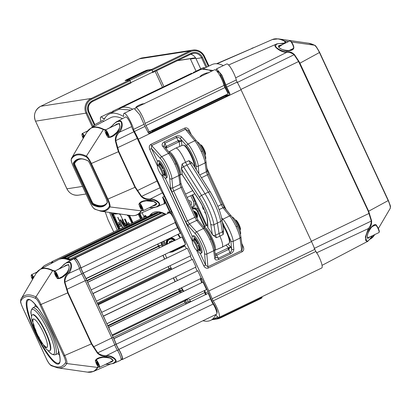<?xml version="1.0" encoding="UTF-8"?>
<svg xmlns="http://www.w3.org/2000/svg" width="411" height="411" viewBox="0 0 411 411"><rect width="100%" height="100%" fill="white"/><g stroke="black" fill="none" stroke-linecap="round" stroke-linejoin="round"><path stroke-width="0.62" d="M221.632 217.861L222.839 219.212C226.471 222.587 233.32 237.337 233.129 241.375L233.828 249.374C233.751 251.147 232.636 252.642 230.479 253.859L218.709 259.521C216.51 260.399 215.194 260.076 214.748 258.555L213.679 250.731C213.242 247.859 211.968 244.108 209.846 239.474C207.668 234.851 205.521 231.213 203.394 228.567L196.689 220.404L194.912 217.368L181.081 187.57L180.003 184.447L178.79 175.569C178.353 172.692 177.074 168.942 174.958 164.308C172.779 159.684 170.627 156.052 168.5 153.401L161.631 156.709C165.263 160.079 172.106 174.834 171.916 178.872L172.718 187.95L173.719 191.11L187.55 220.907L189.404 223.908L196.52 231.871C200.152 235.246 207 250.001 206.81 254.039L207.925 266.77L241.699 250.525L242.459 248.331L240.867 236.649A1.659 1.392 -7.8 0 1 239.998 238.072C239.562 235.2 238.288 231.444 236.166 226.815C233.987 222.192 231.835 218.554 229.713 215.909A1.659 1.269 -39.4 0 1 231.357 216.114L224.658 207.951L222.336 204.056M222.007 219.942A1.659 1.259 138.2 0 1 222.839 219.212L229.713 215.909L223.009 207.74L221.231 204.704L207.396 174.906L206.322 171.788L205.11 162.905C204.673 160.033 203.394 156.283 201.277 151.649C199.099 147.025 196.946 143.388 194.819 140.742A1.659 1.269 -39.4 0 1 196.468 140.952L187.699 130.272L185.423 129.29A1.659 0.354 64.3 0 1 184.693 128.083L184.755 128.057A1.659 0.354 -114.2 0 0 185.453 129.275M184.755 128.057C186.594 127.492 188.099 128.247 189.276 130.323L188.212 130.893M196.35 169.692L196.001 165.715C196.181 162.119 190.098 149.008 186.856 146.013L180.588 138.995A1.659 1.259 -41.8 0 1 181.683 137.027L187.95 144.045L194.819 140.742L185.423 129.29L151.649 145.535A1.659 0.354 64.3 0 1 150.924 144.328L184.693 128.083M200.152 253.33L205.582 265.028L204.57 253.541C204.755 249.945 198.667 236.834 195.425 233.838L188.31 225.875L185.731 221.668L171.896 191.87L170.478 187.457L169.681 178.374C169.861 174.778 163.778 161.667 160.537 158.672A1.659 1.259 -41.8 0 1 161.631 156.709L151.649 145.535L151.536 148.597L149.717 149.352C148.885 147.112 149.27 145.443 150.863 144.359A1.659 0.349 -117.1 0 0 151.623 145.551M202.957 320.734A189.117 40.288 -115.7 0 0 208.177 321.109A189.117 40.288 -115.7 0 0 210.689 320.339A189.117 40.288 -115.7 0 0 215.605 315.021A2.492 0.529 64.3 0 1 215.667 314.949A2.492 0.529 64.3 0 1 215.703 314.939A2.492 0.529 64.3 0 1 216.289 315.401A11.01 2.348 -115.7 0 0 218.878 317.436A11.01 2.348 -115.7 0 0 219.027 317.39A11.01 2.348 -115.7 0 0 218.313 311.091A11.01 2.348 -115.7 0 0 213.186 300.852A2.492 0.529 64.3 0 1 212.112 298.771A28.862 6.15 -115.7 0 0 208.803 290.988L138.327 139.159A28.862 6.15 -115.7 0 0 134.448 131.463A2.492 0.529 64.3 0 1 133.575 129.352A11.01 2.348 -115.7 0 0 128.807 118.43A11.01 2.348 -115.7 0 0 123.999 113.39A11.01 2.348 -115.7 0 0 123.665 115.856A2.492 0.529 64.3 0 1 123.588 116.416A2.492 0.529 64.3 0 1 123.398 116.385A189.117 40.288 -115.7 0 0 109.182 114.032A189.117 40.288 -115.7 0 0 104.266 119.349A2.492 0.529 64.3 0 1 104.204 119.416A2.492 0.529 64.3 0 1 103.582 118.969A11.01 2.348 -115.7 0 0 100.844 116.976A11.01 2.348 -115.7 0 0 100.957 121.384M165.032 147.379L165.931 146.537A1.659 0.663 70.1 0 1 166.08 148.011L165.669 148.155M165.931 146.537L166.352 146.373A1.659 0.354 64.3 0 1 166.774 147.719L166.08 148.011L166.131 148.72M203.948 209.091A1.659 1.012 164.7 0 0 203.229 209.317L202.166 205.428M179.787 146.434L179.242 141.682L178.549 142.052A1.659 0.354 64.3 0 0 178.127 140.711L176.658 137.546L164.883 143.213L166.352 146.373L178.533 140.47L181.554 141.081L180.588 138.995C179.381 137.557 178.071 137.074 176.658 137.546A1.659 0.354 -115.7 0 0 175.929 136.339C178.235 135.445 180.152 135.676 181.683 137.027M186.856 146.013A1.659 1.259 -41.8 0 1 187.95 144.045C191.583 147.421 198.426 162.175 198.236 166.214L198.898 173.74M214.748 258.555A1.659 1.392 -7.8 0 0 215.611 257.132L218.292 258.267L230.062 252.601C231.326 251.809 231.84 250.566 231.593 248.881L230.89 240.882L222.31 221.837M215.184 253.988L216.027 253.818A1.659 0.354 64.3 0 1 216.823 255.103L215.405 255.632M216.027 253.818L227.797 248.157A1.659 0.354 64.3 0 1 228.593 249.441L216.823 255.103L218.292 258.267A1.659 0.354 -115.7 0 1 218.709 259.521M227.797 248.157L228.526 247.854L226.045 245.09M205.819 213.735L204.678 212.256A1.659 1.12 141.8 0 0 205.156 211.948M227.92 244.062L230.628 246.795L228.593 249.441L230.062 252.601A1.659 0.354 -115.7 0 1 230.479 253.859M229.04 249.277L228.526 247.854L230.628 246.795L231.593 248.881A1.659 1.382 175 0 0 233.828 249.374M215.611 257.132L214.547 249.307A1.659 1.392 -7.8 0 1 213.679 250.731L206.81 254.039A1.659 1.382 -5 0 1 204.57 253.541M210.078 296.67L209.744 296.834M215.184 307.824L215.718 307.577M201.185 278.083L202.304 279.521L207.704 291.158A23.869 5.086 64.3 0 1 210.828 298.617L213.335 303.385A6.016 1.279 64.3 0 1 216.376 309.185A6.016 1.279 64.3 0 1 216.838 312.899M206.23 294.656L205.485 293.007A54.817 11.678 -115.7 0 0 204.745 290.423M202.089 282.357A54.817 11.678 -115.7 0 0 200.933 279.213L200.804 278.144M205.485 293.007L208.002 291.805M201.904 278.771L200.933 279.213M208.742 293.459L208.382 293.629M188.634 302.614A5.826 1.243 64.3 0 1 187.945 300.77L187.318 298.802M204.745 292.483L189.589 299.958M181.184 288.024A54.817 11.678 -115.7 0 0 182.505 290.228M182.535 290.284A54.817 11.678 -115.7 0 0 183.239 291.425M178.41 228.033L177.84 228.3M180.444 237.599A54.817 11.678 -115.7 0 0 178.261 234.198L180.722 233.016M184.703 242.582L185.063 242.403M100.844 116.976L111.011 112.09L112.301 112.532M109.182 114.032L119.318 109.156L130.852 110.091M123.999 113.39L134.161 108.504L139.791 114.705L144.924 126.424L148.392 132.948L149.25 133.405M149.013 133.405L151.947 132.147L151.71 131.299L225.403 95.881L226.476 95.208L224.709 95.486M147.991 132.157L150.472 131.772A0.832 0.812 -98.8 0 1 150.087 132.876L148.505 133.118M225.387 95.85L151.71 131.299M150.087 132.876L225.88 96.58L225.403 95.881M160.449 126.393L214.496 100.392M152.281 131.017L152.774 131.746M225.434 95.938L227.555 95.609L226.708 96.184L229.549 94.818L226.42 95.306M217.065 71.386L217.594 71.134L219.012 71.894L220.923 75.054L220.193 75.408L227.992 92.732L228.727 92.383L229.384 93.811L229.929 93.729L226.692 87.091L221.955 75.182L216.551 68.868L216.088 70.358M220.923 75.054L228.727 92.383M217.121 71.447L218.277 72.249L219.012 71.894M213.17 70.461L202.433 69.207M194.254 72.613L193.401 72.454L192.975 73.23M193.401 72.454L203.563 67.568A11.01 2.348 64.3 0 1 204.842 68.015M202.335 69.223L211.901 64.619A189.117 40.288 64.3 0 1 223.389 65.58M216.551 68.868L226.713 63.982A11.01 2.348 64.3 0 1 231.527 69.022A11.01 2.348 64.3 0 1 236.294 79.94A2.492 0.529 -115.7 0 0 237.168 82.051A28.862 6.15 64.3 0 1 241.041 89.747L311.523 241.581A28.862 6.15 64.3 0 1 314.826 249.359A2.492 0.529 -115.7 0 0 315.9 251.445A11.01 2.348 64.3 0 1 321.027 261.684A11.01 2.348 64.3 0 1 321.741 267.982L219.027 317.39M229.929 93.729L229.549 94.818M225.88 96.58L226.708 96.184M184.467 301.124A28.862 6.15 -115.7 0 0 185.423 302.902A2.492 0.529 64.3 0 1 185.916 303.924M172.296 251.152L184.477 245.29L172.086 251.244L184.642 245.583M171.336 251.321L172.651 251.111L170.729 251.614M206.82 225.377L192.631 194.804M195.492 240.368L195.775 240.235M195.723 240.163L195.466 240.224M172.651 251.111L173.416 250.813M150.703 214.393L151.012 215.066M163.244 241.416L164.934 245.059M157.875 244.216L158.682 245.958M158.862 246.348L159.483 247.679M163.028 255.318L164.719 258.956M168.263 266.595L169.193 268.604M173.493 277.867L175.184 281.504M178.749 289.19L179.617 291.055M179.859 291.574L180.419 292.781M190.802 301.571A52.726 11.231 64.3 0 1 188.387 298.288M183.686 291.204A52.726 11.231 64.3 0 1 181.59 287.767M177.413 280.43A52.726 11.231 64.3 0 1 175.528 276.891M171.69 269.2A52.726 11.231 64.3 0 1 170.062 265.727M166.686 258.01A52.726 11.231 64.3 0 1 165.171 254.286M162.232 246.359A52.726 11.231 64.3 0 1 160.963 242.516M177.783 234.424A52.726 11.231 64.3 0 1 179.987 237.815M184.349 245.064A52.726 11.231 64.3 0 1 186.311 248.568M190.231 256.022A52.726 11.231 64.3 0 1 191.932 259.459M195.544 267.263A52.726 11.231 64.3 0 1 197.131 270.947M200.26 278.786A52.726 11.231 64.3 0 1 201.637 282.573M204.236 290.664A52.726 11.231 64.3 0 1 205.295 294.6M162.777 197.516A2.076 0.442 -115.7 0 0 163.66 198.477A2.076 0.442 -115.7 0 0 163.696 198.467M190.041 301.936A2.076 0.442 -115.7 0 0 189.404 301.355A2.076 0.442 -115.7 0 0 189.409 302.239M171.454 213.057L184.852 241.915L185.351 244.252M185.443 300.652A23.869 5.086 64.3 0 0 186.399 302.398L186.938 303.431M181.379 292.319L180.819 291.111M180.655 290.752L179.715 288.728M241.791 243.461L243.322 246.754C244.16 249.035 243.759 250.715 242.115 251.784L208.341 268.029A1.659 0.354 64.3 0 1 207.925 266.77L205.582 265.028L203.758 265.789L196.561 250.268M243.322 246.754L242.315 247.283M242.115 251.784A1.659 0.354 64.3 0 1 241.699 250.525L239.998 238.072L233.129 241.375A1.659 1.382 175 0 1 230.89 240.882M195.523 240.522L195.415 239.819M198.667 242.007L200.1 245.002M199.746 248.789L199.248 248.254M163.773 166.845L165.212 169.835M178.533 140.47L179.242 141.682L181.554 141.081L181.785 145.602M174.958 164.308L176.098 163.665C174.793 161.05 173.894 158.672 170.149 153.611L164.246 146.419A1.659 1.269 140.6 0 0 162.597 146.208C161.59 144.605 162.114 143.203 164.159 142.006L175.929 136.339M164.159 142.006A1.659 0.354 -115.7 0 1 164.883 143.213L164.184 146.352M194.793 193.761L187.108 197.455M212.369 101.419L212.4 101.687M211.167 101.995L211.475 102.128M109.198 137.336L111.684 136.601L117.798 131.469M200.604 76.816C198.549 76.138 207.175 71.987 208.649 72.947M136.272 107.764C134.217 107.086 142.838 102.935 144.312 103.896M135.687 107.733L214.64 69.752A10.794 2.302 64.3 0 1 219.366 74.704A10.794 2.302 64.3 0 1 224.036 85.416A2.492 0.529 -115.7 0 0 224.935 87.579A28.647 6.103 64.3 0 1 228.156 93.821L149.203 131.803A28.647 6.103 -115.7 0 0 145.977 125.561A2.492 0.529 64.3 0 1 145.078 123.398A10.794 2.302 -115.7 0 0 140.408 112.686A10.794 2.302 -115.7 0 0 135.687 107.733A10.794 2.302 -115.7 0 0 135.25 108.797M132.696 109.208A188.485 40.155 -115.7 0 0 120.7 107.995A188.485 40.155 -115.7 0 0 118.409 109.593M120.7 107.995L199.659 70.019A188.485 40.155 64.3 0 1 211.619 71.211M113.832 111.797A10.794 2.302 -115.7 0 0 112.532 111.319A10.794 2.302 -115.7 0 0 112.095 112.383M112.532 111.319L191.49 73.338A10.794 2.302 64.3 0 1 192.379 73.518M149.203 131.803L147.914 132.003M163.907 203.799A6.987 1.49 -115.7 0 0 163.994 203.774A6.987 1.49 -115.7 0 0 162.525 197.27L164.338 196.36L171.32 211.403A1.659 0.354 64.3 0 1 171.675 212.955A1.659 0.354 64.3 0 1 171.654 212.965M168.736 212.138A7.912 1.685 -115.7 0 0 168.654 212.143A7.912 1.685 -115.7 0 0 168.556 212.174A7.912 1.685 -115.7 0 0 168.233 213.273M112.208 126.675L119.267 123.408C122.288 129.075 113.236 138.641 107.944 137.289L107.271 136.211M119.606 123.86L117.001 123.916L114.181 125.725M152.558 206.132L155.188 205.325C156.411 204.606 156.827 204.005 156.416 203.527L156.416 203.527A0.416 0.293 -21.7 0 0 156.761 203.681L150.601 207.072M139.18 204.914L138.887 204.478C139.899 199.525 153.139 198.903 156.761 203.681M147.914 200.491L141.446 201.811L139.082 204.339M167.714 213.525A8.323 1.772 64.3 0 1 169.769 213.098A1.223 0.262 -115.7 0 0 170.077 213.124A1.223 0.262 -115.7 0 0 169.764 212.122L164.169 200.07L164.621 199.885L162.735 197.162L164.338 196.36A7.059 1.505 -115.7 0 0 162.453 192.882A6.643 1.413 64.3 0 1 159.91 187.812A24.912 5.307 -115.7 0 0 157.043 181.061L137.253 138.43A24.912 5.307 -115.7 0 0 133.888 131.756A6.643 1.413 64.3 0 1 131.695 126.629A7.059 1.505 -115.7 0 0 128.73 120.074A7.059 1.505 -115.7 0 0 125.807 116.924A7.059 1.505 -115.7 0 0 125.699 116.96L117.721 121.173C123.357 118.24 123.367 128.191 119.426 132.214C117.007 134.597 115.789 137.408 115.779 140.654L118.841 151.52L135.373 187.139L141.62 196.324C144.05 198.318 146.979 199.191 150.4 198.945C156.154 198.77 163.511 204.77 157.398 206.651L164.01 203.769M122.468 118.661A186.825 39.8 -115.7 0 0 113.359 116.837A186.825 39.8 -115.7 0 0 110.605 117.736L91.078 128.006A186.039 39.631 64.3 0 1 93.821 127.107A186.039 39.631 64.3 0 1 103.664 129.295L105.807 129.789M141.887 210.227L141.482 210.771A186.039 39.631 64.3 0 1 137.053 214.871A186.039 39.631 64.3 0 1 134.854 215.503A186.039 39.631 64.3 0 1 134.464 215.559M162.525 197.27L164.169 200.07A7.403 1.577 64.3 0 1 163.881 203.82M91.73 127.662L94.818 124.61L92.285 127.369M103.86 121.281A7.059 1.505 -115.7 0 0 102.55 120.546L94.818 124.61M105.524 130.117L103.341 129.593A185.906 39.605 -115.7 0 0 93.503 127.41A185.906 39.605 -115.7 0 0 86.875 132.142L71.416 158.461A168.726 35.942 64.3 0 1 77.432 154.166A168.726 35.942 64.3 0 1 86.356 156.149A8.549 1.819 64.3 0 1 91.376 163.496L107.908 199.109A8.549 1.819 64.3 0 1 109.927 206.923A0.832 0.801 -148.9 0 1 109.275 206.466A7.85 1.675 -115.7 0 0 107.42 199.294L90.888 163.681A7.85 1.675 -115.7 0 0 86.279 156.93A168.027 35.793 -115.7 0 0 77.391 154.957A168.027 35.793 -115.7 0 0 71.401 159.232A0.832 0.801 -148.9 0 1 71.416 158.461A8.549 1.819 64.3 0 1 71.416 158.461C71.154 160.573 70.466 159.437 73.235 166.409L89.788 202.022A7.85 1.675 -115.7 0 0 94.396 208.773A168.027 35.793 -115.7 0 0 109.275 206.466M118.841 151.52L118.44 151.705L117.197 147.893L115.352 140.803L133.888 131.756M115.352 140.803C115.126 137.336 116.231 134.274 118.666 131.623L119.426 132.214L131.695 126.629M118.666 131.623C121.528 128.242 122.319 124.954 121.055 121.748C118.368 120.747 115.661 121.872 112.938 125.119L109.521 127.965M112.938 125.119L110.312 127.585M159.91 187.812L141.62 196.324A0.832 0.313 147.2 0 1 141.23 196.545L134.972 187.318L118.44 151.705L90.888 163.681M162.453 192.882L150.4 198.945L150.359 199.9C146.712 199.972 143.665 198.852 141.23 196.545M157.762 206.502L157.762 206.502C157.952 206.79 155.795 207.175 151.284 207.658L151.191 207.534C155.522 207.637 158.235 206.507 159.314 204.144C157.767 201.411 154.783 199.998 150.359 199.9M149.45 207.627L151.191 207.534M79.385 158.98A163.491 34.827 -115.7 0 0 77.458 159.571A163.491 34.827 -115.7 0 0 73.682 163.121A3.319 0.709 -115.7 0 0 74.468 166.152L74.196 166.265A3.565 0.76 64.3 0 1 73.353 163.003A163.742 34.884 64.3 0 1 79.189 158.836A163.742 34.884 64.3 0 1 87.856 160.758L88.062 160.901M75.341 165.741L74.468 166.152L91.001 201.765L90.728 201.878L74.196 166.265M91.874 201.354L91.001 201.765A3.319 0.709 -115.7 0 0 92.948 204.616L92.824 204.945A3.565 0.76 64.3 0 1 90.728 201.878M93.338 203.625A3.057 0.652 -115.7 0 0 93.729 203.959L93.605 204.282A3.303 0.704 64.3 0 1 91.668 201.447L75.136 165.828A3.303 0.704 64.3 0 1 74.355 162.813L74.684 162.926A3.057 0.652 -115.7 0 0 74.643 163.429M87.856 160.758A3.565 0.76 64.3 0 1 89.947 163.825L89.947 163.819M141.05 210.833L109.927 206.923A168.726 35.942 64.3 0 1 100.834 211.203L131.027 215.549A185.906 39.605 -115.7 0 0 141.05 210.833L141.687 210.016M146.886 217.013A0.416 0.298 141.2 0 0 146.897 217.044A5.374 1.146 -115.7 0 1 146.886 217.013A8.323 1.772 64.3 0 0 144.97 215.528A8.323 1.772 64.3 0 0 144.549 217.008A1.223 0.262 -115.7 0 1 144.549 217.116M144.389 217.193A1.223 0.262 -115.7 0 1 143.706 216.155L142.078 212.672L143.701 216.145M149.537 215.775A188.094 40.067 64.3 0 1 166.095 214.301M155.625 207.17A187.169 39.872 64.3 0 1 153.38 207.725M169.769 213.098A0.416 0.319 139.1 0 0 169.82 213.196L170.565 213.468A7.059 1.505 64.3 0 1 175.297 222.505A6.643 1.413 -115.7 0 0 177.537 227.751A24.912 5.307 64.3 0 1 180.337 233.196L85.878 278.586M200.332 144.847L200.892 144.893A5.333 1.135 64.3 0 1 204.226 149.542A5.333 1.135 64.3 0 1 205.474 154.428L205.166 154.896M205.079 154.608A5.811 1.238 -115.7 0 0 203.599 149.876A5.811 1.238 -115.7 0 0 200.501 145.093M164.313 174.803A5.811 1.238 -115.7 0 0 163.367 170.164M157.5 165.767L158.009 164.991A5.811 1.238 64.3 0 1 158.132 164.883A5.811 1.238 64.3 0 1 161.929 169.923A5.811 1.238 64.3 0 1 163.172 175.358A5.811 1.238 64.3 0 1 163.008 175.384L162.083 175.302A5.333 1.135 -115.7 0 0 161.091 170.293A5.333 1.135 -115.7 0 0 157.5 165.767A5.333 1.135 -115.7 0 0 158.749 170.652A5.333 1.135 -115.7 0 0 162.083 175.302M162.664 168.654A5.811 1.238 -115.7 0 0 159.458 164.343M164.883 173.601A4.983 1.063 64.3 0 1 164.821 173.642L164.482 173.807M160.162 164.826L160.501 164.667A4.983 1.063 64.3 0 1 160.573 164.641M164.503 174.151A5.811 1.238 -115.7 0 0 165.063 174.418M160.049 163.994A5.811 1.238 -115.7 0 0 159.905 164.595M235.226 220.008L235.78 220.06A5.333 1.135 64.3 0 1 239.115 224.709A5.333 1.135 64.3 0 1 240.368 229.595L240.06 230.057M239.967 229.77A5.811 1.238 -115.7 0 0 238.488 225.043A5.811 1.238 -115.7 0 0 235.395 220.26M197.557 243.821A5.811 1.238 -115.7 0 0 194.346 239.505M192.389 240.933L192.903 240.158A5.811 1.238 64.3 0 1 193.021 240.05A5.811 1.238 64.3 0 1 196.818 245.09A5.811 1.238 64.3 0 1 198.061 250.525A5.811 1.238 64.3 0 1 197.902 250.551L196.977 250.469A5.333 1.135 -115.7 0 0 195.98 245.454A5.333 1.135 -115.7 0 0 192.389 240.933A5.333 1.135 -115.7 0 0 193.638 245.819A5.333 1.135 -115.7 0 0 196.977 250.469M199.201 249.97A5.811 1.238 -115.7 0 0 198.256 245.331M195.21 240.152A4.983 1.063 64.3 0 1 195.466 239.808M199.772 248.768A4.983 1.063 64.3 0 1 199.345 248.753M194.937 239.156A5.811 1.238 -115.7 0 0 194.799 239.762M199.392 249.318A5.811 1.238 -115.7 0 0 199.952 249.585M235.565 222.675A4.983 1.063 64.3 0 1 236.161 223.599M237.835 227.088A4.983 1.063 64.3 0 1 238.205 228.187M55.29 275.17A3.735 0.796 -115.7 0 0 57.535 278.406A3.735 0.796 -115.7 0 0 56.929 274.918A3.735 0.796 -115.7 0 0 54.37 271.83A3.735 0.796 -115.7 0 0 55.29 275.17M54.37 271.83L54.545 271.301A4.151 0.884 64.3 0 1 54.673 271.126A4.151 0.884 64.3 0 1 57.386 274.728A4.151 0.884 64.3 0 1 58.275 278.607A4.151 0.884 64.3 0 1 58.054 278.601L57.535 278.406M55.3 273.305L55.341 274.229L56.913 276.778L56.071 274.116L55.3 273.305M55.917 273.952L55.341 274.229M56.785 275.658L56.148 275.966M98.101 363.612A3.735 0.796 -115.7 0 0 95.542 360.524A3.735 0.796 -115.7 0 0 96.457 363.863A3.735 0.796 -115.7 0 0 98.702 367.1A3.735 0.796 -115.7 0 0 98.101 363.612M95.542 360.524L95.712 359.995A4.151 0.884 64.3 0 1 95.845 359.82A4.151 0.884 64.3 0 1 98.558 363.422A4.151 0.884 64.3 0 1 99.441 367.3A4.151 0.884 64.3 0 1 99.226 367.295L98.702 367.1M97.315 364.66L98.085 365.471L98.044 364.547L96.472 362.004L97.315 364.66L97.957 364.352M97.083 362.651L96.513 362.923M142.427 210.535A3.735 0.796 -115.7 0 0 141.677 207.026A3.735 0.796 -115.7 0 0 139.288 203.769A3.735 0.796 -115.7 0 0 139.118 203.938A3.735 0.796 -115.7 0 0 140.141 207.493A3.735 0.796 -115.7 0 0 142.283 210.514A3.735 0.796 -115.7 0 0 142.427 210.535M139.118 203.938L139.293 203.409A4.151 0.884 64.3 0 1 139.421 203.234A4.151 0.884 64.3 0 1 139.478 203.219A4.151 0.884 64.3 0 1 142.078 206.712A4.151 0.884 64.3 0 1 143.023 210.715A4.151 0.884 64.3 0 1 142.966 210.735A4.151 0.884 64.3 0 1 142.802 210.709L142.283 210.514M140.367 205.613L139.946 205.68L140.434 207.216L141.343 208.685L141.764 208.624L140.367 205.613M141.148 206.872L140.434 207.216M141.728 208.5L141.343 208.685M107.656 133.739A3.735 0.796 -115.7 0 0 105.103 130.652A3.735 0.796 -115.7 0 0 106.017 133.991A3.735 0.796 -115.7 0 0 108.263 137.228A3.735 0.796 -115.7 0 0 107.656 133.739M105.103 130.652L105.273 130.123A4.151 0.884 64.3 0 1 105.406 129.948A4.151 0.884 64.3 0 1 108.114 133.549A4.151 0.884 64.3 0 1 109.002 137.428A4.151 0.884 64.3 0 1 108.787 137.423L108.263 137.228M106.033 132.131L106.875 134.787L107.646 135.599L106.798 132.938L106.033 132.131M106.644 132.779L106.069 133.051M107.518 134.484L106.875 134.787M33.471 277.877A3.735 0.796 -115.7 0 0 31.221 275.416A3.735 0.796 -115.7 0 0 32.135 278.756A3.735 0.796 -115.7 0 0 32.51 279.511A3.735 0.796 -115.7 0 1 32.135 278.756A3.735 0.796 -115.7 0 1 31.318 275.272A3.735 0.796 -115.7 0 1 33.471 277.877M31.221 275.416L31.39 274.882A4.151 0.884 64.3 0 1 31.524 274.712A4.151 0.884 64.3 0 1 33.769 277.374M32.186 277.815L32.15 276.891L33.209 278.324L32.15 276.891L32.772 279.069L32.186 277.815L32.762 277.538M84.204 136.699A3.735 0.796 -115.7 0 0 82.118 134.068A3.735 0.796 -115.7 0 0 81.948 134.238A3.735 0.796 -115.7 0 0 83.238 138.332M81.948 134.238L82.123 133.709A4.151 0.884 64.3 0 1 82.251 133.534A4.151 0.884 64.3 0 1 82.308 133.518A4.151 0.884 64.3 0 1 84.496 136.195M83.901 137.212L83.263 137.515L83.5 137.896M83.947 137.13L83.197 135.913L82.781 135.979L83.263 137.515M118.697 213.771A3.735 0.796 -115.7 0 0 119.128 214.095A3.735 0.796 -115.7 0 0 119.272 214.121A3.735 0.796 -115.7 0 0 119.457 213.884M120.033 213.967A4.151 0.884 64.3 0 1 119.868 214.301A4.151 0.884 64.3 0 1 119.817 214.316A4.151 0.884 64.3 0 1 119.652 214.295L119.128 214.095M113.79 338.721L113.939 338.695A24.912 5.307 64.3 0 1 116.231 344.223A6.643 1.413 -115.7 0 0 118.83 349.407A7.059 1.505 64.3 0 1 121.908 355.782A7.059 1.505 64.3 0 1 122.273 359.548A7.059 1.505 64.3 0 1 122.175 359.574A7.059 1.505 64.3 0 1 121.409 359.224M92.829 293.536L187.324 248.229L93.014 293.593L96.359 301.135M187.324 248.229L190.812 255.745L96.503 301.109M98.101 304.89L192.615 259.254L97.993 304.649M192.559 259.505L196.047 267.022L101.594 312.406M98.25 304.87L101.738 312.386M103.3 316.085L197.794 270.777L103.48 316.146L106.824 323.683M197.794 270.777L201.282 278.293L106.973 323.663M108.53 327.356L203.024 282.054L108.715 327.418L112.059 334.96M203.024 282.054L206.512 289.57L112.203 334.934M113.755 338.633L208.249 293.331L113.939 338.695M208.249 293.331A24.912 5.307 64.3 0 1 210.54 298.854A6.643 1.413 -115.7 0 0 213.145 304.042A7.059 1.505 64.3 0 1 216.217 310.418A7.059 1.505 64.3 0 1 216.582 314.179L122.273 359.548M185.803 303.976A6.643 1.413 -115.7 0 0 185.181 302.784A24.912 5.307 64.3 0 1 184.328 301.191M112.1 335.052L184.488 300.23L187.19 299.814L112.434 335.772M107.97 326.149L182.715 290.197L180.044 290.849L107.733 325.635M180.285 292.843L179.725 291.635M179.484 291.116L178.621 289.252M106.865 323.77L181.015 288.044M175.055 281.566L173.365 277.928M97.309 303.184L170.683 267.89L171.202 268.583A53.558 11.41 -115.7 0 0 171.531 269.277M169.065 268.666L168.13 266.657M164.585 259.017L162.9 255.38M86.978 280.929L161.312 245.172L159.108 245.747L86.798 280.533M159.355 247.741L158.733 246.41M158.554 246.019L157.747 244.278M159.34 243.297L85.981 278.802M51.545 262.593A7.059 1.505 64.3 0 1 51.827 261.72L146.141 216.35A7.059 1.505 64.3 0 1 146.239 216.32M51.827 261.72A7.059 1.505 64.3 0 1 53.127 262.459M59.302 259.274L59.292 259.249A186.825 39.8 64.3 0 1 60.145 258.781A186.825 39.8 64.3 0 1 60.879 258.468L155.245 213.217M60.145 258.781L154.454 213.412A186.825 39.8 64.3 0 1 155.194 213.098M60.879 258.468L61.034 258.796M61.958 258.683L61.732 258.2A186.825 39.8 64.3 0 1 63.556 257.918L157.865 212.549L158.04 212.919M157.865 212.549A186.825 39.8 64.3 0 0 156.046 212.831L61.732 258.2M63.556 257.918L63.839 258.519M64.804 258.504L64.527 257.903A186.825 39.8 64.3 0 1 66.582 258.123L160.891 212.754L161.184 213.376M160.891 212.754A186.825 39.8 64.3 0 0 158.836 212.533L64.527 257.903M66.582 258.123L66.865 258.725M67.949 258.961L67.671 258.36A186.825 39.8 64.3 0 1 69.962 259.089L164.272 213.72L164.683 214.599M164.272 213.72A186.825 39.8 64.3 0 0 161.98 212.99L67.671 258.36M69.962 259.089L70.245 259.695M74.694 259.007A7.059 1.505 64.3 0 1 74.982 258.134L169.291 212.764A7.059 1.505 64.3 0 1 169.43 212.734M74.982 258.134A7.059 1.505 64.3 0 1 77.91 261.108A7.059 1.505 64.3 0 1 80.988 267.874A6.643 1.413 -115.7 0 0 83.228 273.115A24.912 5.307 64.3 0 1 86.027 278.566M87.6 282.259L182.094 236.952L87.779 282.321L91.124 289.858M182.094 236.952L185.582 244.468L91.273 289.837M71.375 260.029L71.17 259.582A186.825 39.8 64.3 0 1 71.735 259.839M165.895 214.398A186.825 39.8 64.3 0 0 165.479 214.213L71.17 259.582M151.484 213.694L151.921 214.629M172.764 216.669L173.067 216.525M172.974 217.044L173.247 216.91M191.963 207.909L192.502 207.647A4.983 4.855 81.2 0 0 194.793 201.03L192.035 195.086M191.752 207.457A4.983 4.855 81.2 0 0 193.334 201.256L190.755 195.703M188.608 200.686A2.697 2.63 -98.8 0 1 190.766 205.33M52.043 262.367A6.391 1.361 64.3 0 1 52.115 262.316A6.391 1.361 64.3 0 1 52.202 262.29A6.391 1.361 64.3 0 1 52.88 262.593M62.693 258.653A186.162 39.656 64.3 0 1 62.904 258.617A186.162 39.656 64.3 0 1 71.237 260.101M75.198 258.781A6.391 1.361 64.3 0 1 75.27 258.73A6.391 1.361 64.3 0 1 75.352 258.704A6.391 1.361 64.3 0 1 78.023 261.586A6.391 1.361 64.3 0 1 80.71 267.556A7.306 1.557 -115.7 0 0 83.171 273.32A24.244 5.163 64.3 0 1 86.557 280.014L113.138 337.282A24.244 5.163 64.3 0 1 116.01 344.058A7.306 1.557 -115.7 0 0 118.866 349.766A6.391 1.361 64.3 0 1 121.656 355.541A6.391 1.361 64.3 0 1 121.985 358.947L121.065 359.389M66.52 262.583L66.993 262.352C72.685 259.413 72.608 269.488 68.622 273.495C66.109 275.925 64.871 278.802 64.902 282.126L68.113 292.699L91.797 343.724L97.726 352.828C100.186 354.904 103.176 355.798 106.696 355.515C112.465 355.304 119.981 361.326 113.821 363.237L120.772 360.2A6.997 1.49 64.3 0 0 120.433 356.486A6.997 1.49 64.3 0 0 117.371 350.141A6.699 1.428 -115.7 0 1 114.751 344.911A24.85 5.297 64.3 0 0 111.807 337.965L85.226 280.698A24.85 5.297 64.3 0 0 81.758 273.839A6.699 1.428 -115.7 0 1 79.498 268.547A6.997 1.49 64.3 0 0 76.559 262.013A6.997 1.49 64.3 0 0 73.636 258.858A6.997 1.49 64.3 0 0 73.533 258.894L66.52 262.583L58.788 269.143M54.797 271.296L52.608 270.772A0.832 0.781 -63.5 0 1 52.932 270.474A186.039 39.631 64.3 0 0 43.088 268.285A186.039 39.631 64.3 0 0 40.35 269.179L58.434 259.67A186.769 39.785 64.3 0 1 61.188 258.771A186.769 39.785 64.3 0 1 70.296 260.595M98.311 366.812L97.905 367.357A0.832 0.801 -148.9 0 1 97.474 367.419L98.111 366.602M108.977 362.718L111.602 361.916C112.825 361.141 113.251 360.581 112.881 360.236L112.881 360.236A0.416 0.303 -15.5 0 0 113.241 360.437L107.024 363.658M95.604 361.5L95.26 360.935C96.636 356.065 109.907 355.494 113.241 360.437M104.327 357.077L97.869 358.397L95.486 360.868A0.416 0.303 162.5 0 1 95.26 360.935M58.47 278.514L60.956 277.779L67.07 272.647M61.475 267.854L68.416 264.504C71.73 269.976 62.744 279.572 57.391 278.566L56.538 277.389M68.765 264.961L66.269 265.095L63.448 266.903M41.002 268.84L44.085 265.789L41.552 268.547M40.062 304.87A7.403 1.577 -115.7 0 0 35.716 298.509A167.575 35.7 -115.7 0 0 26.849 296.542A167.575 35.7 -115.7 0 0 20.879 300.806A1.659 1.608 -148.9 0 1 20.91 299.265L36.153 273.31A0.832 0.801 -148.9 0 1 36.153 273.31A185.906 39.605 -115.7 0 1 42.775 268.589A185.906 39.605 -115.7 0 1 52.608 270.772L35.87 296.942A8.795 1.875 64.3 0 1 41.033 304.505L64.717 355.525A8.795 1.875 64.3 0 1 66.793 363.565A1.659 1.608 -148.9 0 1 65.493 362.656A7.403 1.577 -115.7 0 0 63.746 355.895L40.062 304.87L67.707 292.884L64.486 282.285L81.758 273.839M52.932 270.474L55.079 270.967M64.486 282.285C64.208 278.735 65.334 275.606 67.861 272.894C70.749 269.529 71.581 266.215 70.358 262.958C67.671 261.905 64.953 263.019 62.205 266.297L62.159 266.071M62.205 266.297L59.585 268.763M67.861 272.894L68.622 273.495L79.498 268.547M105.874 364.213L107.61 364.12C111.982 364.228 114.69 363.083 115.732 360.688C114.114 357.95 111.093 356.548 106.66 356.481C102.904 356.584 99.796 355.433 97.33 353.039L91.391 343.909L67.707 292.884L68.113 292.699M107.61 364.12L107.708 364.244C112.26 363.75 114.417 363.365 114.181 363.088M106.66 356.481L106.696 355.515L117.371 350.141M97.33 353.039A0.832 0.319 -31.2 0 0 97.726 352.828L114.751 344.911M44.085 265.789L50.383 262.48A6.997 1.49 64.3 0 1 51.688 263.22M35.171 330.218L36.538 333.737A70.163 4.423 -24.9 0 0 36.548 333.742L35.731 331.898A68.878 65.714 -69.7 0 1 35.212 330.629L37.211 335.165A70.147 4.423 155.1 0 1 37.165 335.093A70.163 70.163 0 0 1 36.569 333.845A70.163 70.163 0 0 1 36.476 333.65L36.481 333.655A70.163 4.423 -24.9 0 0 36.492 333.675L35.649 331.764M36.569 333.773L35.968 332.478M35.038 330.285L35.074 330.382A70.163 70.163 0 0 0 35.757 332.026M33.142 323.899L33.517 323.719A69.146 67.419 81.2 0 0 34.067 325.522A68.647 29.551 148.3 0 0 34.411 327.284A69.747 37.694 -17.6 0 0 35.361 329.247A69.146 67.419 81.2 0 0 36.05 330.989L35.68 331.163A70.127 40.165 163.1 0 1 34.241 328.153A69.885 4.408 155.1 0 1 34.195 328.076A70.163 70.163 0 0 1 33.671 326.555A69.726 4.398 -24.9 0 0 33.712 326.637A68.74 32.099 -32.3 0 1 33.142 323.899A69.567 67.825 81.2 0 0 33.692 325.702A69.069 29.731 148.3 0 0 34.041 327.464A70.163 37.92 -17.6 0 0 34.992 329.427A69.567 67.825 81.2 0 0 35.68 331.163M31.257 314.79C30.471 312.298 30.969 310.022 32.736 307.962A25.955 5.528 64.3 0 1 33.173 307.808A25.955 5.528 64.3 0 1 49.531 329.884A25.955 5.528 64.3 0 1 55.233 354.734L54.673 354.878C52.449 354.765 50.553 353.681 48.976 351.631L48.976 351.631A24.891 5.302 -115.7 0 0 53.302 354.431A24.891 5.302 -115.7 0 0 48.308 331.05A24.891 5.302 -115.7 0 0 32.382 309.365A24.891 5.302 -115.7 0 0 31.257 314.79L31.257 314.79A69.747 69.747 0 0 0 31.549 316.573M36.605 332.895L36.913 333.557A69.747 4.398 -24.9 0 0 36.918 333.562L36.543 332.663M35.885 331.066L37.586 334.986A69.736 4.398 155.1 0 1 37.54 334.919A69.736 4.398 155.1 0 1 37.524 334.883L37.704 335.124L37.201 335.037M33.378 318.977A15.777 3.36 -115.7 0 0 32.972 321.685L32.597 321.864A70.163 58.578 173.6 0 1 31.606 318.407A19.928 4.244 64.3 0 1 32.341 314.836A19.928 4.244 64.3 0 1 32.603 314.754A19.928 4.244 64.3 0 1 45.354 332.119A19.928 4.244 64.3 0 1 49.618 350.753A19.928 4.244 64.3 0 1 49.351 350.835A19.928 4.244 64.3 0 1 45.328 347.963A70.163 53.502 -40.6 0 1 43.458 345.266A15.777 3.36 -115.7 0 0 46.643 347.542A15.777 3.36 -115.7 0 0 46.854 347.475A15.777 3.36 -115.7 0 0 43.479 332.72A15.777 3.36 -115.7 0 0 33.383 318.977A15.777 3.36 -115.7 0 0 33.178 319.039A15.777 3.36 -115.7 0 0 32.597 321.864M32.341 314.836L32.721 314.651A19.928 4.244 64.3 0 1 32.983 314.574A19.928 4.244 64.3 0 1 45.734 331.934A19.928 4.244 64.3 0 1 49.998 350.568L49.618 350.753M55.233 354.734L57.35 353.938A26.155 5.574 -115.7 0 0 58.496 350.357M38.192 308.147A26.155 5.574 -115.7 0 0 35.12 306.647A26.155 5.574 -115.7 0 0 34.678 306.806L32.736 307.962M43.458 345.266L43.833 345.086A15.777 3.36 -115.7 0 0 47.018 347.357A15.777 3.36 -115.7 0 0 47.029 347.357M38.228 336.285L37.899 336.445A70.096 4.418 -24.9 0 0 37.935 336.619A70.096 4.418 -24.9 0 0 38.31 336.84A69.567 67.825 81.2 0 0 39.06 338.248A70.009 4.413 155.1 0 1 38.685 338.032A70.163 70.163 0 0 1 37.935 336.619M37.54 334.919A69.747 69.747 0 0 0 38.31 336.445A69.68 4.393 -24.9 0 0 38.68 336.666L38.31 336.84M38.68 336.666A69.146 67.419 81.2 0 0 39.43 338.073L39.06 338.248M39.43 338.073A69.593 4.387 155.1 0 1 39.066 337.857A69.593 4.387 155.1 0 1 39.03 337.667L38.804 337.78M39.03 337.667A67.532 65.847 -98.8 0 1 38.526 336.737M34.067 325.522L33.692 325.702M34.411 327.284L34.041 327.464M35.361 329.247L34.992 329.427M36.687 332.853L36.312 333.033M41.336 342.471L40.052 340.406A68.765 67.05 81.2 0 0 41.336 342.471A68.565 66.854 -98.8 0 1 40.247 340.734M40.381 340.149L40.427 340.226A68.144 66.438 -98.8 0 1 40.381 340.149L40.057 340.308M40.427 340.226A68.344 66.633 81.2 0 0 40.638 340.58M40.653 340.57L40.324 340.729M41.136 341.341L40.802 341.5M40.062 340.303L42.194 343.755M43.679 345.158A69.747 69.747 0 0 1 42.58 343.596L42.21 343.781A70.163 70.163 0 0 1 39.209 338.972M39.466 339.363L39.215 338.972M39.846 339.183L42.574 343.575M41.177 341.325L40.802 341.505M37.571 334.857A67.532 65.847 -98.8 0 1 37.011 333.691L36.918 333.552M36.584 333.629L36.867 333.496A69.747 4.398 -24.9 0 1 36.856 333.475L36.574 333.614M37.653 335.15L37.324 335.309M254.224 47.476L251.907 48.257M283.379 43.345L285.373 42.482L284.422 41.126A185.274 39.466 -115.7 0 0 274.538 38.911A185.274 39.466 -115.7 0 0 272.349 39.538L217.003 63.767M235.657 77.838L286.498 52.428C281.792 52.736 271.81 46.114 275.817 44.337L228.603 64.995M278.802 47.347A0.416 0.262 143.6 0 0 278.776 47.167C279.29 47.789 281.103 50.101 288.209 50.486C290.361 50.327 291.676 50.065 292.149 49.695L293.824 47.599M293.798 47.106C294.625 51.76 283.677 52.038 278.591 47.09L283.102 44.193M281.576 44.927L278.935 45.667M367.172 237.707A0.416 0.303 167.4 0 1 367.28 237.856L368.112 238.323L369.849 236.952M371.349 236.227L367.234 238.067C366.895 231.419 373.697 222.341 376.461 225.151L376.512 225.562M376.461 225.151A0.416 0.303 -13.4 0 1 376.291 225.285L373.959 225.125M374.426 235.02A185.274 39.466 -115.7 0 1 370.517 238.904L374.734 234.727A0.832 0.801 -149.2 0 1 374.734 234.732A0.832 0.801 -149.2 0 1 374.426 235.02L374.575 234.681M319.64 52.433L388.374 200.47L368.652 211.223L371.636 220.871C371.719 224.159 370.845 226.954 369.021 229.251C366.669 232.672 365.543 236.382 365.646 240.368C366.92 242.053 368.688 241.113 370.953 237.543L372.33 235.76M370.953 237.543A0.832 0.462 35.7 0 1 370.902 237.712L370.902 237.712A0.832 0.462 35.7 0 1 370.758 237.815M369.021 229.251A0.832 0.426 -146.5 0 0 368.287 228.619C370.152 226.6 371.154 224.077 371.297 221.046L368.307 211.398L298.586 61.516L298.905 61.29L299.927 63.171L299.588 63.345M372.464 235.693L370.902 237.712C368.477 240.718 367.203 242.043 367.074 241.678L365.322 237.157L368.287 228.619L316.347 252.929M371.636 220.871A0.832 0.283 165.6 0 1 371.297 221.046L314.102 248.48M319.63 52.413L319.65 52.418C316.855 47.352 315.196 44.974 314.667 45.277A0.832 0.781 116.6 0 0 314.436 45.205A167.96 35.783 -115.7 0 0 308.543 43.212L278.35 38.865A185.14 39.441 64.3 0 1 284.844 41.064L285.84 42.456C285.244 43.273 283.605 43.658 280.934 43.612C276.844 43.355 275.17 44.491 275.915 47.029C279.038 49.911 282.562 51.38 286.482 51.437C289.308 51.298 291.959 52.336 294.435 54.55L298.905 61.29M240.897 89.434L298.586 61.516L294.091 54.725L294.435 54.55M237.09 82.57L294.091 54.725C291.682 52.865 289.149 52.094 286.498 52.428A0.832 0.473 -87.3 0 0 286.482 51.437M285.84 42.456A0.832 0.796 -4.4 0 0 285.373 42.482L284.766 43.011L280.692 43.509A0.832 0.503 89.8 0 1 280.934 43.612M378.921 232.575A4.151 0.884 -115.7 0 0 378.978 232.559A4.151 0.884 -115.7 0 0 379.112 232.385A4.151 0.884 -115.7 0 0 377.976 228.434A4.151 0.884 -115.7 0 0 375.597 225.084A4.151 0.884 -115.7 0 0 375.433 225.058A4.151 0.884 -115.7 0 0 375.382 225.079A4.151 0.884 -115.7 0 0 375.33 225.11M375.597 225.084L376.122 225.279A3.735 0.796 64.3 0 1 378.264 228.3A3.735 0.796 64.3 0 1 379.281 231.855L379.112 232.385M293.444 48.421A4.151 0.884 -115.7 0 0 293.495 48.406A4.151 0.884 -115.7 0 0 293.629 48.231A4.151 0.884 -115.7 0 0 292.493 44.28A4.151 0.884 -115.7 0 0 290.115 40.93A4.151 0.884 -115.7 0 0 289.955 40.905A4.151 0.884 -115.7 0 0 289.899 40.925A4.151 0.884 -115.7 0 0 289.853 40.956M290.115 40.93L290.639 41.126A3.735 0.796 64.3 0 1 292.781 44.141A3.735 0.796 64.3 0 1 293.798 47.702L293.629 48.231M189.353 202.284L189.949 202.757L189.867 203.394M172.086 240.738L169.851 241.637L172.086 240.738M205.485 159.139A9.551 2.034 -115.7 0 0 203.132 149.779A9.551 2.034 -115.7 0 0 197.249 141.944A9.551 2.034 -115.7 0 0 197.234 141.944M204.067 154.88A9.551 2.034 -115.7 0 0 199.772 145.884M157.901 165.155L157.654 164.785A9.551 2.034 64.3 0 1 157.572 161.009A9.551 2.034 64.3 0 1 157.701 160.968A9.551 2.034 64.3 0 1 163.676 169.008A9.551 2.034 64.3 0 1 165.849 178.215A9.551 2.034 64.3 0 1 165.725 178.256A9.551 2.034 64.3 0 1 162.638 175.353M157.572 161.009L158.523 160.552A9.551 2.034 64.3 0 1 158.651 160.511A9.551 2.034 64.3 0 1 164.626 168.551A9.551 2.034 64.3 0 1 166.799 177.758L165.849 178.215M163.953 174.089L164.965 176.083A7.264 1.546 -115.7 0 0 163.732 170.318L163.095 170.077M162.509 168.808L162.848 168.412A7.264 1.546 64.3 0 0 158.923 163.069L159.776 165.083M192.795 240.322L192.543 239.952A9.551 2.034 64.3 0 1 192.461 236.171A9.551 2.034 64.3 0 1 192.589 236.135A9.551 2.034 64.3 0 1 198.57 244.175A9.551 2.034 64.3 0 1 200.743 253.382A9.551 2.034 64.3 0 1 200.614 253.423A9.551 2.034 64.3 0 1 197.532 250.515M192.461 236.171L193.411 235.714A9.551 2.034 64.3 0 1 193.54 235.678A9.551 2.034 64.3 0 1 199.52 243.718A9.551 2.034 64.3 0 1 201.693 252.924L200.743 253.382M198.847 249.256L199.854 251.249A7.264 1.546 -115.7 0 0 198.621 245.485L197.989 245.239M194.665 240.25L193.812 238.231A7.264 1.546 64.3 0 1 197.737 243.579L197.398 243.975M240.373 234.306A9.551 2.034 -115.7 0 0 238.02 224.945A9.551 2.034 -115.7 0 0 232.143 217.106A9.551 2.034 -115.7 0 0 232.128 217.111M238.961 230.042A9.551 2.034 -115.7 0 0 234.66 221.046M222.531 316.501L222.705 316.876A4.151 0.262 155.1 0 1 219.854 318.16L219.813 318.088A4.151 0.262 155.1 0 0 219.823 318.083L219.854 318.16A4.151 0.262 155.1 0 1 218.138 318.777L217.964 318.402A4.151 0.262 -24.9 0 0 222.531 316.501L259.084 298.915A4.151 0.262 -24.9 0 0 261.941 297.307A4.151 0.262 -24.9 0 0 261.828 297.297L260.302 297.533M261.278 297.785L259.069 298.129M261.941 297.307L262.115 297.687A4.151 0.262 155.1 0 1 261.576 298.088L261.545 298.016A4.151 0.262 155.1 0 1 261.54 298.016L261.576 298.093A4.151 0.262 155.1 0 1 259.259 299.29L259.084 298.915M222.705 316.876L259.259 299.29M218.138 318.777L211.937 319.737M217.964 318.402L213.17 319.142M218.102 317.826L216.412 318.638L218.102 317.826M223.23 234.455L222.392 231.896A2.492 1.983 -9 0 0 223.584 229.867L223.23 234.455L219.9 236.161A13.286 2.831 64.3 0 1 222.166 247.222A13.286 2.831 64.3 0 1 222.104 247.247L214.943 250.232A12.869 2.743 64.3 0 0 212.076 237.877A12.869 2.743 64.3 0 0 203.984 226.975A12.869 2.743 64.3 0 0 203.789 227.042L207.534 224.981M212.4 234.753L212.348 234.476A2.492 1.983 -9 0 0 215.585 235.169L222.392 231.896L220.733 221.457A24.706 5.266 -115.7 0 0 208.382 192.117L190.334 163.455L186.959 165.052L204.971 193.653A24.912 5.307 64.3 0 1 217.424 223.23L219.073 233.618L219.9 236.161L216.417 237.728L212.4 234.753A12.957 2.759 -115.7 0 0 207.925 227.879L207.627 226.687M214.408 248.491A12.042 2.564 -115.7 0 0 211.069 237.969A12.042 2.564 -115.7 0 0 204.909 228.624M182.186 174.161L181.888 174.172L182.099 174.475A2.492 1.325 146.4 0 0 182.217 174.798L181.852 174.279M212.348 234.476L210.689 224.036A22.22 4.732 -115.7 0 0 199.582 197.655L181.323 168.649A12.957 2.759 64.3 0 1 181.888 174.172M181.323 168.649L182.104 163.932L188.911 160.655L192.065 162.869L210.463 192.107A2.492 1.151 -32.2 0 0 208.382 192.117L201.575 195.389A24.706 5.266 64.3 0 1 213.925 224.73L220.733 221.457A2.492 1.983 -9 0 0 221.925 219.428C220.239 211.069 216.422 201.96 210.463 192.107M168.782 151.947L175.697 148.14A13.286 2.831 64.3 0 1 175.759 148.114A13.286 2.831 64.3 0 1 175.903 148.073A13.286 2.831 64.3 0 1 185.546 162.273L186.959 165.052L183.522 166.727L201.575 195.389A2.492 1.151 -32.2 0 0 199.582 197.655M179.52 173.324A12.042 2.564 -115.7 0 0 176.18 162.802A12.042 2.564 -115.7 0 0 170.02 153.457M184.169 145.499A12.042 2.564 64.3 0 1 191.341 155.014A12.042 2.564 64.3 0 1 194.655 166.994M222.649 224A12.042 2.564 64.3 0 1 228.249 234.866A12.042 2.564 64.3 0 1 229.456 242.279M188.911 160.655L190.334 163.455A2.492 1.151 -32.2 0 1 192.415 163.444M223.584 229.867L221.925 219.428M181.534 168.988A2.492 1.151 -32.2 0 1 183.522 166.727L182.104 163.932M182.099 174.475L199.237 200.311A15.145 3.226 64.3 0 1 207.54 220.435L207.925 227.879M207.92 227.673A2.492 2.168 177 0 1 207.627 226.749L207.247 219.515A2.492 2.168 177 0 0 207.54 220.435M210.689 224.036A2.492 1.983 -9 0 0 213.925 224.73L215.585 235.169L216.417 237.728M172.507 238.611L172.158 238.359M112.47 213.884L119.365 229.23M113.6 215.04L113.225 214.003M120.012 228.922L114.715 217.481M118.913 229.446L111.92 213.689A0.416 0.411 97.3 0 0 112.244 213.92L118.003 213.674M132.476 222.921L128.874 215.236M129.547 215.333L132.984 222.68M139.92 213.612A413.332 88.052 64.3 0 1 142.108 218.287M138.995 214.018L141.199 218.729M140.505 219.058L138.291 214.326M110.821 212.641L118.656 229.574L110.816 212.641M109.526 212.451L117.294 230.227M129.953 224.139L128.052 222.464M128.17 222.418L128.242 224.961M129.876 224.175L128.098 222.449M128.967 225.064L129.008 224.355L129.254 224.473M114.859 217.501L120.13 228.86M124.25 226.882L120.017 219.916A332.633 20.971 -24.9 0 0 120.664 219.849L123.958 225.336L122.113 219.659A332.633 20.971 -24.9 0 0 122.529 219.592L122.848 219.546L124.985 226.528M120.664 219.849L120.736 219.813A332.545 20.966 -24.9 0 1 120.094 219.88L120.017 219.916M127.04 225.541L124.805 222.962L124.441 223.702L125.098 225.891L125.776 226.142M125.802 226.153L125.632 224.879L126.645 226.127M125.874 226.117L125.704 224.843M122.535 227.704L117.741 217.373A332.633 20.971 -24.9 0 0 117.885 217.362L122.658 227.648M117.957 217.327L122.73 227.612M120.947 226.333A332.545 20.966 -24.9 0 0 121.034 226.333L118.805 222.479A332.545 20.966 155.1 0 1 118.517 222.474L118.538 222.515M119.688 224.683A332.545 20.966 155.1 0 1 118.625 224.632L118.645 224.673M114.166 215.431L114.864 216.931M122.195 219.644L122.185 219.623A332.545 20.966 -24.9 0 0 122.601 219.561L122.92 219.51L125.057 226.492M120.736 219.813L124.035 225.3M118.455 213.741A332.545 20.966 155.1 0 1 114.633 213.997M113.4 214.008L113.683 214.917M127.97 225.094L125.211 219.155L124.59 219.274M127.112 225.505L124.718 222.983M127.893 225.125L125.139 219.191L124.507 219.289L127.343 225.392M129.039 225.028L129.085 224.319M120.962 226.369L118.733 222.515A332.633 20.971 155.1 0 1 118.445 222.51L119.709 224.719A332.633 20.971 155.1 0 1 118.553 224.668L119.318 226.317A332.633 20.971 -24.9 0 0 120.962 226.369M115.152 217.501A1.536 0.329 -115.7 0 0 115.157 217.501A1.634 1.634 0 0 1 113.832 214.742A1.536 0.329 -115.7 0 0 113.801 214.799M107.271 202.551A162.746 34.668 64.3 0 1 93.42 203.671A2.492 0.529 64.3 0 1 91.956 201.534L75.27 165.582A2.492 0.529 64.3 0 1 74.679 163.311A162.746 34.668 64.3 0 1 82.092 158.954M174.156 240.029A9.551 9.309 81.2 0 0 174.274 239.978A9.551 9.309 81.2 0 0 174.5 239.865M172.317 238.812A9.551 9.309 81.2 0 0 172.605 238.503M175.209 240.116A4.464 4.351 81.2 0 0 167.467 243.841M196.823 218.256A4.464 4.351 81.2 0 0 193.56 211.357M174.541 219.7L174.243 219.659M165.772 244.658L164.081 241.016M192.307 208.649L192.759 208.428A4.968 4.845 -98.8 0 1 199.222 210.822L206.147 225.742M180.66 232.888L180.275 233.073M178.728 228.722L178.174 228.927M167.601 243.774A3.653 3.56 -98.8 0 1 173.951 240.723M168.505 239.598A4.151 4.048 -98.8 0 1 174.485 240.466M171.423 241.057L172.163 241.581M169.486 241.694L171.721 240.795L169.486 241.694L169.394 242.911M172.558 241.391L171.819 240.867M170.031 241.606L169.954 242.644M194.172 212.667A3.653 3.56 -98.8 0 1 196.021 216.654M193.822 211.922A4.151 4.048 -98.8 0 1 196.401 217.445M193.709 211.675A4.151 4.048 -98.8 0 1 196.674 217.974M148.13 70.379L127.436 80.335M151.834 69.788L129.902 80.335M152.882 72.038L130.95 82.59M196.062 71.175L190.432 59.04L195.759 58.213M190.653 54.303A7.886 7.691 -98.8 0 1 195.98 58.655L200.748 68.92M208.382 66.315L203.923 56.713A10.378 10.121 81.2 0 0 190.427 51.714L152.044 70.173L152.738 71.678L191.12 53.214A8.718 8.503 -98.8 0 1 202.464 57.417L206.918 67.019M152.928 72.449L191.3 53.99L152.918 72.454L152.738 71.678M152.044 70.173L151.51 69.454L147.138 70.127A4.151 0.262 -24.9 0 0 142.571 72.028L127.949 79.061A4.151 0.262 -24.9 0 0 125.093 80.669A4.151 0.262 -24.9 0 0 125.201 80.679L129.578 80.001L130.107 80.726L91.73 99.19A10.378 10.121 81.2 0 0 86.952 112.979L93.035 126.09M125.93 80.566A4.151 0.262 155.1 0 1 128.124 79.436L142.745 72.403A4.151 0.262 155.1 0 1 147.313 70.507L151.685 69.829M130.806 82.231L130.986 83.007L92.614 101.46A7.886 7.691 81.2 0 0 88.961 111.951L88.411 112.275A8.718 8.503 -98.8 0 1 92.424 100.69L130.806 82.231L130.107 80.726M151.952 70.189L152.651 71.694M152.907 72.459L151.587 72.665M177.331 60.71L195.569 57.884M163.922 86.598L156.545 70.707M170.478 187.457A1.659 1.382 -5 0 0 172.718 187.95L180.003 184.447A1.659 1.392 172.2 0 0 180.866 183.023L179.653 174.146C179.222 171.372 178.04 167.878 176.098 163.665L176.062 163.66M170.149 153.611A1.659 1.269 140.6 0 0 168.5 153.401L162.597 146.208M201.277 151.649L202.382 151.001M215.6 308.784L216.124 308.533M209.846 239.474L210.951 238.827M214.547 249.307C214.116 246.533 212.929 243.04 210.992 238.832C209.687 236.217 208.783 233.838 205.038 228.778A1.659 1.269 140.6 0 0 203.394 228.567L196.52 231.871A1.659 1.259 -41.8 0 0 195.425 233.838M236.166 226.815L237.27 226.168M196.468 140.952C200.214 146.013 201.113 148.392 202.418 151.007C204.359 155.214 205.541 158.708 205.973 161.482A1.659 1.392 -7.8 0 1 205.11 162.905L198.236 166.214A1.659 1.382 175 0 1 196.001 165.715M179.653 174.146A1.659 1.392 172.2 0 1 178.79 175.569L171.916 178.872A1.659 1.382 -5 0 1 169.681 178.374M182.181 186.918L171.896 191.87M185.731 221.668L196.052 216.72L198.338 220.615A1.659 1.269 140.6 0 0 196.689 220.404L189.404 223.908A1.659 1.259 -41.8 0 0 188.31 225.875M196.016 216.72L182.222 186.923L180.866 183.023M224.658 207.951A1.659 1.269 -39.4 0 0 223.009 207.74L219.114 209.615M217.809 206.348L222.372 204.062L208.5 174.259M199.679 174.978L206.322 171.788A1.659 1.392 -7.8 0 0 207.185 170.365L208.541 174.264L201.441 177.773M207.185 170.365L205.973 161.482M103.582 118.969L104.764 118.399M123.398 116.385L123.68 116.251M133.575 129.352L144.014 124.328M144.924 126.424L134.448 131.463M225.855 84.964L236.294 79.94M237.168 82.051L226.692 87.091M241.041 89.747L138.327 139.159M188.217 301.561L186.414 302.424M172.26 251.229L172.471 251.928L184.863 245.968M169.003 252.446L172.471 251.928M195.703 240.754L196.021 240.599M195.23 202.556L198.595 209.805M163.897 245.557L162.206 241.92M161.318 242.346L163.008 245.984M311.523 241.581L208.803 290.988M212.112 298.771L314.826 249.359M315.9 251.445L213.186 300.852M160.537 158.672L151.536 148.597L157.377 161.179M165.258 178.163L192.266 236.346M192.312 241.123L161.667 175.107M157.423 165.957L149.717 149.352M208.341 268.029C206.486 268.64 204.961 267.895 203.758 265.789M189.276 130.323L191.274 134.623M206.903 168.294L226.163 209.79M178.549 142.052L166.774 147.719M192.713 190.627L185.541 194.079M145.078 123.398L224.036 85.416M224.935 87.579L145.977 125.561M164.621 199.885L170.216 211.932A1.639 0.349 64.3 0 1 170.565 213.468A1.639 0.349 64.3 0 1 170.544 213.473M169.764 212.122L171.32 211.403M146.927 217.095L145.396 215.76A7.912 1.685 -115.7 0 0 145.083 216.859M116.662 124.071L119.272 123.881A0.416 0.288 -53.3 0 1 119.267 123.408M104.214 205.639A163.48 34.827 64.3 0 1 102.257 206.204A163.48 34.827 64.3 0 1 93.605 204.282L92.948 204.616A163.491 34.827 -115.7 0 0 101.599 206.538A163.491 34.827 -115.7 0 0 103.891 205.808L107.322 202.695A163.742 34.884 64.3 0 1 92.824 204.945M93.729 203.959A163.229 34.771 -115.7 0 0 102.37 205.875A163.229 34.771 -115.7 0 0 105.755 204.473M73.353 163.003L74.355 162.813A163.48 34.827 64.3 0 1 77.797 159.422M137.074 190.719L157.043 181.061M117.197 147.893L137.253 138.43M86.875 132.142A0.832 0.801 -148.9 0 1 86.88 132.137A0.832 0.801 -148.9 0 1 86.885 132.126L91.078 128.006M86.279 156.93A0.832 0.781 -63.5 0 1 86.356 156.149L103.341 129.593A0.832 0.781 -63.5 0 1 103.664 129.295M106.644 129.352L109.989 127.6M135.373 187.139L107.42 199.294M89.947 163.825L106.475 199.438A3.565 0.76 64.3 0 1 107.322 202.695M79.667 158.944A163.229 34.771 -115.7 0 0 74.684 162.926M71.401 159.232A7.85 1.675 -115.7 0 0 73.256 166.409M89.778 202.001L89.768 202.022C91.751 206.055 93.415 208.439 94.756 209.163A0.832 0.781 -63.5 0 1 94.396 208.773M89.768 202.022L73.235 166.409M210.54 298.854L116.231 344.223M213.145 304.042L118.83 349.407M185.181 302.784L113.2 337.41M97.669 303.955L171.202 268.583M175.297 222.505L80.988 267.874M177.537 227.751L83.228 273.115M192.502 207.647L191.886 207.745M194.793 201.03L193.334 201.256M97.905 367.357A186.039 39.631 64.3 0 1 93.472 371.457L110.431 364.033M20.894 299.285A8.795 1.875 64.3 0 1 20.904 299.27A168.967 35.993 64.3 0 1 26.931 294.959A168.967 35.993 64.3 0 1 35.87 296.942A1.659 1.567 -63.5 0 0 35.716 298.509M65.96 265.234L68.452 264.997A0.416 0.293 -58.3 0 1 68.416 264.504M58.28 363.283A35.048 7.465 -115.7 0 0 59.472 362.481C61.624 361.135 57.946 343.848 49.962 328.291C42.806 312.442 31.673 298.961 29.325 299.814A35.048 7.465 -115.7 0 0 28.821 299.83A35.048 7.465 -115.7 0 0 35.855 332.751A35.048 7.465 -115.7 0 0 58.28 363.283M28.154 299.352A35.767 7.619 64.3 0 1 51.036 330.516A35.767 7.619 64.3 0 1 58.213 364.11A35.767 7.619 64.3 0 1 35.331 332.951A35.767 7.619 64.3 0 1 28.154 299.352M59.605 355.222A30.974 6.597 64.3 0 1 57.843 353.594M35.254 306.637A30.974 6.597 64.3 0 1 35.079 304.243M87.451 372.135A185.906 39.605 -115.7 0 0 97.474 367.419L66.793 363.565A168.967 35.993 64.3 0 1 57.684 367.85L87.451 372.135L93.472 371.457M66.561 289.514L85.226 280.698M46.289 358.556L46.263 358.592C48.01 362.332 49.716 364.711 51.375 365.739A1.659 1.567 -63.5 0 1 50.656 364.958A167.575 35.7 -115.7 0 0 65.493 362.656M22.605 307.531L46.309 358.592A7.403 1.577 -115.7 0 0 50.656 364.958M36.137 273.341L20.904 299.27A8.795 1.875 64.3 0 1 20.91 299.265C20.427 302.799 20.057 300.826 22.579 307.567L46.309 358.592M20.879 300.806A7.403 1.577 -115.7 0 0 22.626 307.572M63.746 355.895L91.797 343.724M93.22 346.951L111.807 337.965M55.911 270.53L59.261 268.779M79.39 268.188L80.71 267.556M117.541 350.403L118.866 349.766M114.669 344.701L116.01 344.058M111.792 337.929L113.138 337.282M85.211 280.662L86.557 280.014M81.83 273.967L83.171 273.32M279.161 45.544C278.447 45.606 278.319 46.15 278.776 47.167L278.776 47.167A0.416 0.262 143.6 0 0 278.591 47.09M374.246 224.971L374.262 224.966C373.65 225.079 372.433 226.23 370.604 228.429C366.607 235.251 367.568 234.671 367.28 237.856L367.28 237.856A0.416 0.303 167.4 0 1 367.234 238.067M368.307 211.398L368.652 211.223L299.927 63.171L319.65 52.418L388.374 200.47C391.426 208.567 390.286 205.361 390.198 208.408A8.549 1.819 -115.7 0 0 390.198 208.408A8.549 1.819 -115.7 0 0 388.174 200.604L319.45 52.551A8.549 1.819 -115.7 0 0 314.436 45.205L291.527 41.999M288.532 41.578L284.844 41.064A0.832 0.781 -63.4 0 0 284.422 41.126M390.193 208.413L378.372 228.537L390.198 208.408M369.432 213.227L311.374 241.262M225.87 88.021L225.32 88.283M168.895 151.875A12.869 2.743 64.3 0 1 169.096 151.808A12.869 2.743 64.3 0 1 177.182 162.71A12.869 2.743 64.3 0 1 180.054 175.071L181.878 174.31M194.573 166.866A12.869 2.743 -115.7 0 0 189.928 153.539A12.869 2.743 -115.7 0 0 183.065 145.088A12.869 2.743 -115.7 0 0 182.921 145.129L175.759 148.114M222.639 223.933L226.435 230.561L228.942 236.798L229.862 241.54L228.968 243.487A12.869 2.743 -115.7 0 0 222.86 225.31M199.237 200.311A2.492 1.325 146.4 0 0 199.356 200.635C203.897 208.094 206.528 214.388 207.247 219.515M113.374 215.95L112.773 216.191M111.92 213.689A332.134 20.94 -24.9 0 0 116.95 213.52M128.052 215.117A405.616 86.408 64.3 0 1 131.854 223.224L128.042 215.117M141.497 218.585A414.165 88.231 -115.7 0 0 139.303 213.884M122.529 219.592L123.49 221.657M124.441 223.702L125.53 226.05M124.43 223.492L123.562 221.621M122.601 219.561L120.11 214.188M166.881 244.119A4.552 4.439 -98.8 0 1 171.099 238.226L171.654 238.226M167.477 239.382A4.968 4.845 81.2 0 0 166.434 244.334M171.377 238.236A4.552 4.439 -98.8 0 1 174.824 240.301L171.377 238.236M195.107 212.138L193.607 211.454A4.552 4.439 -98.8 0 1 195.133 212.148M204.884 226.44L197.768 211.105L199.222 210.822M192.276 208.588L192.759 208.428A4.762 4.644 81.2 0 1 197.768 211.105L197.316 211.295L204.452 226.677M192.43 208.916A4.351 4.238 -98.8 0 1 197.316 211.295M185.294 243.04L184.986 243.189M195.811 212.271A4.968 4.845 81.2 0 0 193.406 211.018M174.31 239.161A4.968 4.845 81.2 0 0 170.699 237.835M177.326 234.645A3.108 3.031 81.2 0 0 177.881 234.573M195.98 58.655L201.549 57.797A7.886 7.691 81.2 0 0 191.31 53.985M206.029 67.445L201.549 57.797L202.464 57.417M193.396 53.343L191.3 53.99L191.12 53.214M128.124 79.436L127.949 79.061M142.745 72.403L142.571 72.028M147.313 70.507L147.138 70.127M40.658 106.305A1.659 0.354 64.3 0 1 40.679 106.29A11.21 10.927 81.2 0 0 35.541 121.178L66.921 188.788M82.524 186.414L66.942 188.829A11.21 10.927 81.2 0 0 78.527 195.158L86.043 193.997M139.355 58.83A1.659 0.354 64.3 0 1 139.375 58.814L142.391 57.879A11.21 10.927 81.2 0 0 139.396 58.809L189.892 50.99A11.21 10.927 -98.8 0 1 192.887 50.06A11.21 10.927 -98.8 0 1 204.473 56.389L203.923 56.713M177.696 60.535L195.502 57.776M86.952 112.979L35.495 121.178C33.219 114.751 34.945 109.788 40.679 106.29L139.375 58.814A1.659 0.354 64.3 0 1 139.396 58.809L40.699 106.285A1.659 0.354 64.3 0 1 40.699 106.285L91.196 98.465L91.73 99.19M155.132 71.391L162.504 87.281M78.527 195.158C73.292 195.651 69.418 193.54 66.895 188.824L35.521 121.137M92.326 126.907L86.038 113.359A11.21 10.927 -98.8 0 1 91.196 98.465L129.578 80.001M130.986 83.007L92.603 101.471L92.424 100.69M94.294 124.939L88.411 112.275M151.51 69.454L189.892 50.99L190.427 51.714M204.483 56.41L208.952 66.037M88.971 111.972L94.833 124.6M240.867 236.649C240.435 233.874 239.248 230.381 237.311 226.173C236.006 223.558 235.102 221.175 231.357 216.114M205.038 228.778L198.338 220.615M213.417 304.474L213.925 304.238M217.748 316.943L210.689 320.339M215.559 308.682L216.083 308.43M195.235 202.602L198.554 209.759M170.565 213.468L171.675 212.955M119.272 123.881L119.904 126.177C120.372 126.624 119.221 128.859 116.452 132.871C112.136 137.069 113.621 135.234 111.684 136.601L111.71 136.591M156.416 203.527L153.745 201.575L145.592 200.779L141.081 201.976M77.458 159.571L79.451 158.975C81.82 158.605 84.656 159.237 87.964 160.876M137.053 214.871L154.007 207.447M117.248 121.404C116.724 121.481 115.27 122.648 112.891 124.893M151.284 207.658L149.126 207.781M107.328 202.464L106.475 199.438L89.942 163.825M94.756 209.163L100.834 211.203M71.411 158.466L86.865 132.162M164.266 174.834L163.172 175.358M159.227 164.354L158.132 164.883M194.12 239.521L193.021 240.05M199.155 249.996L198.061 250.525M58.275 278.607L63.684 276.007M54.673 271.126L67.825 264.797M95.845 359.82L100.402 357.627M99.441 367.3L112.84 360.858M143.023 210.715L156.416 204.272M139.421 203.234L143.978 201.041M105.406 129.948L118.558 123.619M109.002 137.428L114.412 134.829M31.524 274.712L36.985 272.082M82.251 133.534L87.718 130.904M119.868 214.301L120.444 214.023M51.2 262.757L52.115 262.316M74.355 259.171L75.27 258.73M97.494 358.567L97.474 358.577C98.373 358.711 99.287 355.993 110.086 358.13L112.881 360.236M68.452 264.997C69.279 265.717 69.402 267.037 68.812 268.958C66.556 274.183 63.911 275.699 64.003 275.74L60.951 277.779M40.35 269.179L36.153 273.31M51.375 365.739L57.684 367.85M105.545 364.367L107.708 364.244M32.695 321.818A69.747 69.747 0 0 0 33.255 323.842M39.235 338.166A69.747 69.747 0 0 0 39.584 338.792M47.768 350.285A69.747 69.747 0 0 0 48.976 351.631M37.524 334.857L37.149 335.037M308.543 43.212L314.667 45.277M280.692 43.509C278.149 43.592 276.603 43.828 276.064 44.218M278.35 38.865L272.349 39.538M370.517 238.904L369.617 239.377M367.054 241.689L322.049 265.352M254.383 47.404L216.51 63.741M378.978 232.559L367.372 238.144M375.382 225.079L372.073 226.667M293.495 48.406L289.318 50.414M289.899 40.925L278.453 46.428M214.619 250.325L214.943 250.232M179.73 175.158L180.054 175.071M194.84 167.292L194.824 164.708L194.054 161.631L189.661 151.803L187.133 147.924L184.976 145.633L182.921 145.129M182.217 174.798L199.356 200.635M228.968 243.487L222.166 247.222M142.124 218.282L139.94 213.607M105.206 211.829L107.939 219.623L113.744 231.932M127.21 214.999A1.634 1.634 0 0 0 128.484 216.058M192.256 208.547L193.365 208.187M180.347 232.215L179.946 232.395M142.391 57.879L192.887 50.06C198.107 49.561 201.976 51.673 204.493 56.389L208.968 66.032M92.603 101.471C88.591 103.911 87.384 107.41 88.981 111.956L94.849 124.595"/></g></svg>
